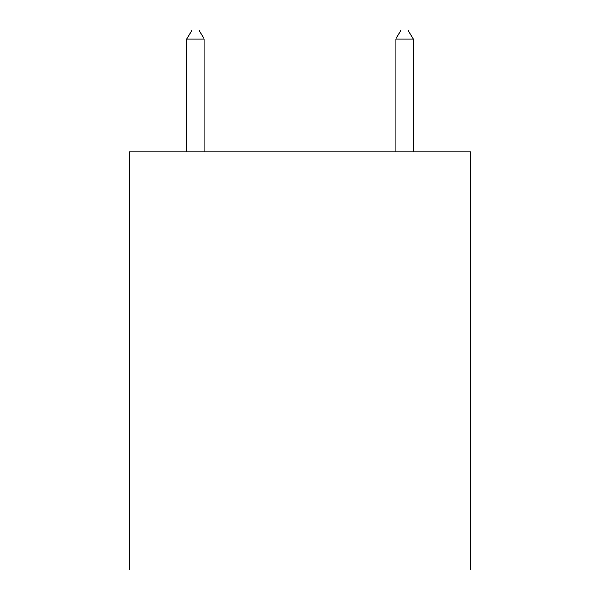 <?xml version="1.0" encoding="UTF-8"?>
<svg xmlns="http://www.w3.org/2000/svg" width="600" height="600" viewBox="0 0 600 600"><rect width="100%" height="100%" fill="white"/><g stroke="black" fill="none" stroke-linecap="round" stroke-linejoin="round"><path stroke-width="0.9" d="M470.707 151.935L470.707 570L129.292 570L129.292 151.935L470.707 151.935M204.195 151.935L204.195 39.06L186.773 39.06L186.773 151.935M186.773 39.06L192 30L198.968 30L204.195 39.06M413.228 151.935L413.228 39.06L395.805 39.06L401.033 30L408 30L413.228 39.06M395.805 151.935L395.805 39.06"/></g></svg>
